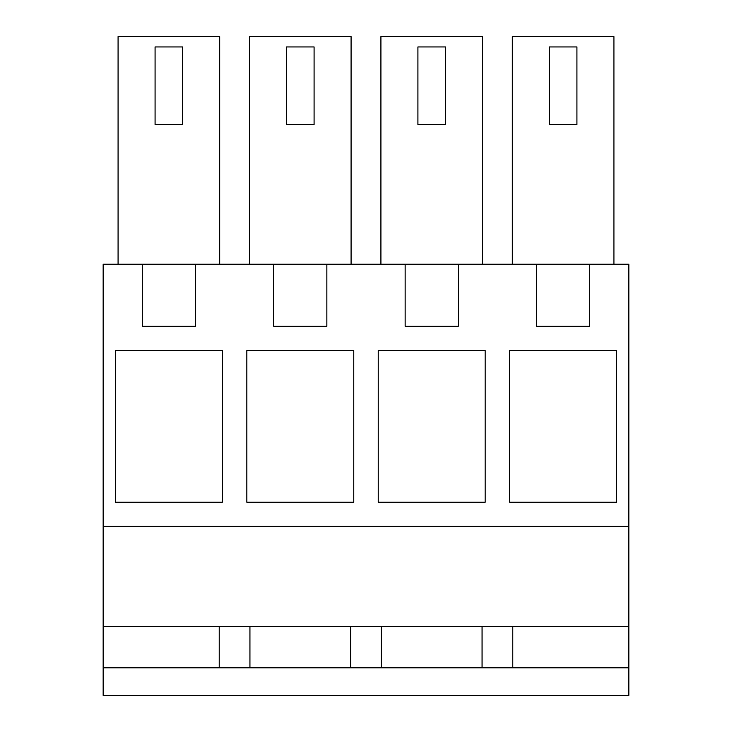 <?xml version="1.0" encoding="UTF-8"?>
<svg xmlns="http://www.w3.org/2000/svg" width="732" height="732" viewBox="0 0 732 732"><rect width="100%" height="100%" fill="white"/><g stroke="black" fill="none" stroke-linecap="round" stroke-linejoin="round"><path stroke-width="1.1" d="M219.234 667.804L219.234 626.418M589.681 264.252L589.681 326.335L536.565 326.335L536.565 264.252L628.834 264.252L628.834 626.418L103.166 626.418L103.166 695.4L628.834 695.4L628.834 667.804L103.166 667.804M536.565 264.252L458.269 264.252L458.269 326.335L405.153 326.335L405.153 264.252L326.847 264.252L326.847 326.335L273.731 326.335L273.731 264.252L195.435 264.252L195.435 326.335L142.319 326.335L142.319 264.252L103.166 264.252L103.166 626.418M249.932 626.418L249.932 667.804M350.655 667.804L350.655 626.418M381.345 626.418L381.345 667.804M482.068 667.804L482.068 626.418M512.766 626.418L512.766 667.804M628.834 626.418L628.834 667.804M628.834 526.39L103.166 526.39M115.418 502.243L115.418 350.482L222.336 350.482L222.336 502.243L115.418 502.243M378.243 502.243L378.243 350.482L485.17 350.482L485.17 502.243L378.243 502.243M246.83 502.243L246.83 350.482L353.757 350.482L353.757 502.243L246.83 502.243M616.582 502.243L509.664 502.243L509.664 350.482L616.582 350.482L616.582 502.243M142.319 264.252L195.435 264.252M273.731 264.252L326.847 264.252M405.153 264.252L458.269 264.252M118.081 264.252L118.081 36.6L219.673 36.6L219.673 264.252M380.915 264.252L380.915 36.6L482.498 36.6L482.498 264.252M249.502 264.252L249.502 36.6L351.086 36.6L351.086 264.252M512.327 264.252L512.327 36.6L613.919 36.6L613.919 264.252M182.671 124.559L155.083 124.559L155.083 46.949L182.671 46.949L182.671 124.559M445.504 124.559L417.908 124.559L417.908 46.949L445.504 46.949L445.504 124.559M314.092 124.559L286.496 124.559L286.496 46.949L314.092 46.949L314.092 124.559M576.917 124.559L549.329 124.559L549.329 46.949L576.917 46.949L576.917 124.559"/></g></svg>
